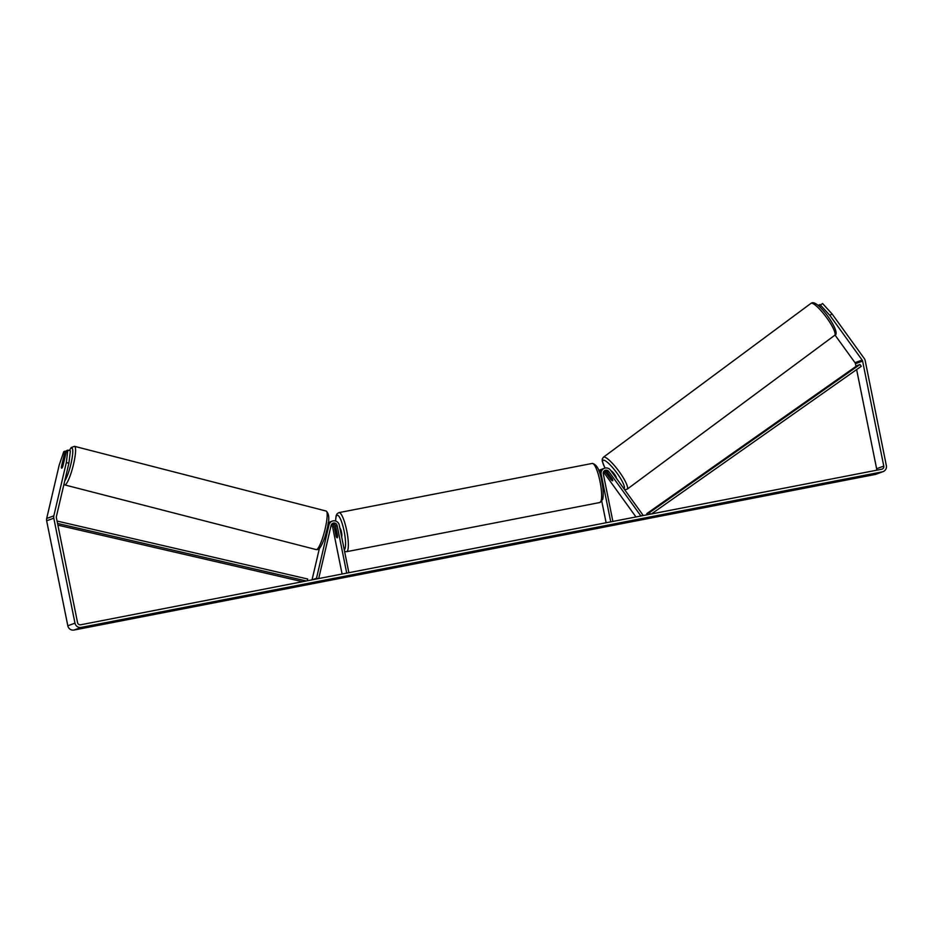 <?xml version="1.0" encoding="UTF-8"?>
<svg xmlns="http://www.w3.org/2000/svg" width="933" height="933" viewBox="0 0 933 933"><rect width="100%" height="100%" fill="white"/><g stroke="black" fill="none" stroke-linecap="round" stroke-linejoin="round"><path stroke-width="1.4" d="M604.502 470.757A3.126 3.056 -110.2 0 1 607.243 472.04L612.293 479.026A4.478 0.921 53.4 0 1 612.678 480.705A4.478 0.921 53.4 0 1 612.631 480.74A4.478 0.921 53.4 0 1 610.87 479.55L610.94 479.492M599.604 472.868A5.365 5.248 -110.2 0 1 602.928 468.832L604.456 468.273A5.365 5.248 69.8 0 0 601.155 474.302L610.742 521.85M641.496 515.879L642.837 514.888L610.532 470.174A5.365 5.248 69.8 0 0 604.456 468.273M640.924 515.996L608.771 471.48A3.126 3.056 69.8 0 0 603.301 473.894L612.888 521.43M635.968 516.952L604.292 473.124A3.126 3.056 69.8 0 0 603.394 472.285M602.24 469.147A5.365 5.248 69.8 0 0 601.505 469.357L599.977 469.917A5.365 5.248 69.8 0 0 598.788 470.547M601.785 501.266L606.123 522.748M601.505 469.357A5.365 5.248 69.8 0 0 599.044 471.258M610.87 479.55L605.82 472.565A3.126 3.056 69.8 0 0 603.908 471.328M312.298 579.801L316.497 578.262L329.011 524.836A5.365 5.248 -110.2 0 1 339.285 525.151L348.872 572.699M332.276 521.115L330.76 521.675A5.365 5.248 69.8 0 0 327.984 524.101M318.689 578.565L331.145 525.384A3.126 3.056 -110.2 0 1 337.14 525.571L346.726 573.119M331.728 524.183A3.126 3.056 -110.2 0 1 334.189 526.655L336.125 536.3A4.478 0.945 -101 0 0 337.163 537.793A4.478 0.945 -101 0 0 337.559 535.775L335.612 526.13A3.126 3.056 69.8 0 0 332.323 523.6M331.215 525.139A3.126 3.056 -110.2 0 1 332.661 527.215L342.096 574.017M312.03 579.86L319.378 548.546M328.194 522.795A5.365 5.248 -110.2 0 1 330.06 521.99M318.106 578.67L316.497 578.262M63.771 459.537A4.478 0.793 104.4 0 1 63.864 459.526A4.478 0.793 104.4 0 1 64.109 460.54L62.651 466.722A4.478 0.793 104.4 0 1 61.741 468.179A4.478 0.793 104.4 0 1 61.636 468.191A4.478 0.793 104.4 0 1 61.403 467.176L62.849 460.995A4.478 0.793 104.4 0 1 63.771 459.537M95.866 625.063L103.598 623.571L95.866 625.063M858.383 476.915L852.692 478.337L858.383 476.915M821.04 308.17L819.197 305.627L822.614 303.575L832.014 313.861L829.904 315.424L862.139 360.045A2.682 2.624 -110.2 0 1 862.605 361.106L883.773 466.103A2.682 2.624 -110.2 0 1 881.732 469.229L80.658 624.783A2.682 2.624 -110.2 0 1 77.556 622.649L56.377 517.663A2.682 2.624 -110.2 0 1 56.4 516.509L68.89 463.2L66.336 462.546L67.817 450.138L70.383 450.802L68.89 463.2M832.014 313.861L864.25 358.482A5.365 5.248 -110.2 0 1 865.183 360.616L886.35 465.602A5.365 5.248 -110.2 0 1 882.256 471.865L81.183 627.408A5.365 5.248 -110.2 0 1 74.978 623.151L53.799 518.165A5.365 5.248 -110.2 0 1 53.834 515.844L66.336 462.546M883.05 471.643L875.9 474.279A5.365 5.248 -110.2 0 1 875.107 474.489L74.034 630.043A5.365 5.248 -110.2 0 1 67.817 625.786L46.65 520.789A5.365 5.248 -110.2 0 1 46.685 518.48L59.176 465.17L63.771 451.63L65.077 451.152L61.426 466.722A4.478 0.793 104.4 0 0 61.636 468.191L61.636 468.191A4.478 0.793 104.4 0 0 62.861 466.185L66.511 450.627L67.817 450.138M66.313 451.467L65.077 451.152M819.197 305.627L822.614 303.575M835.012 335.04L854.99 362.68A2.682 2.624 -110.2 0 1 855.444 363.742L855.981 366.389M856.622 369.573L876.623 468.739A2.682 2.624 -110.2 0 1 876.495 470.255M829.904 315.424L820.504 305.138M818.404 305.674L819.874 304.59L818.089 305.418M608.771 474.302L612.503 479.469A4.478 0.921 53.4 0 1 612.678 480.705A4.478 0.921 53.4 0 1 612.631 480.74A4.478 0.921 53.4 0 1 611.255 479.935L607.523 474.757A4.478 0.921 53.4 0 1 607.348 473.521A4.478 0.921 53.4 0 1 607.395 473.498A4.478 0.921 53.4 0 1 608.771 474.302L608.841 474.244M611.033 470.873A4.478 0.921 53.4 0 1 614.427 474.186A4.478 0.921 53.4 0 1 616.223 478.069M339.892 528.206A4.478 0.945 79 0 1 341.501 532.242A4.478 0.945 79 0 1 341.641 536.825M335.052 530.504A4.478 0.945 79 0 1 335.46 529.011A4.478 0.945 79 0 1 336.312 530.049L337.571 536.312A4.478 0.945 79 0 1 337.163 537.793A4.478 0.945 79 0 1 336.323 536.767L335.052 530.504M859.993 364.476L649.45 512.637L646.767 513.628L857.299 365.468L859.993 364.476L861.252 366.319L651.479 513.943M649.45 512.637L650.476 514.141M646.767 513.628L647.514 514.713M57.543 523.448L306.292 580.967M57.893 525.139L302.514 581.702M57.065 521.057L307.657 579.008L307.284 580.781M600.164 474.675L601.155 474.302M607.243 472.04L608.771 471.48M604.292 473.124L605.82 472.565M327.763 525.302L329.011 524.836M335.612 526.13L337.14 525.571M332.661 527.215L334.189 526.655M316.205 549.595L317.931 549.502C319.541 550.19 324.766 539.729 326.375 531.588C329.676 520.801 329.594 513.955 326.118 511.039A19.908 3.51 104.4 0 1 324.871 530.026A19.908 3.51 104.4 0 1 316.66 549.56A19.908 3.51 104.4 0 1 316.205 549.595L64.622 484.892A19.908 3.51 -75.6 0 0 65.065 484.857A19.908 3.51 -75.6 0 0 73.275 465.322A19.908 3.51 -75.6 0 0 74.535 446.336L71.281 447.478L69.252 450.511M69.357 450.534A17.669 3.126 104.4 0 1 71.444 447.98A17.669 3.126 104.4 0 1 71.561 461.077A17.669 3.126 104.4 0 1 64.75 480.88M74.034 630.043L81.183 627.408M875.107 474.489L882.256 471.865M46.685 518.48L53.834 515.844M876.623 468.739L883.773 466.103M855.444 363.742L862.605 361.106M854.99 362.68L862.139 360.045M67.817 625.786L74.978 623.151M46.65 520.789L53.799 518.165M811.174 303.248A19.908 4.082 -126.6 0 0 810.952 303.365L811.71 302.957C818.253 299.353 842.219 333.687 834.662 335.344A19.908 4.082 -126.6 0 0 826.44 317.407A19.908 4.082 -126.6 0 0 811.174 303.248M605.016 468.098L602.228 461.205L602.251 459.036L603.429 457.217A19.908 4.082 53.4 0 1 603.651 457.1A19.908 4.082 53.4 0 1 618.917 471.258A19.908 4.082 53.4 0 1 627.139 489.195L834.662 335.344M623.955 488.764A17.669 3.615 -126.6 0 0 616.911 473.008A17.669 3.615 -126.6 0 0 603.196 460.214A17.669 3.615 -126.6 0 0 605.085 468.086M600.024 481.51A19.908 4.187 -101 0 0 592.245 463.433C596.77 464.284 599.942 470.22 601.762 481.23C603.336 489.172 603.639 495.225 602.683 499.377L599.837 502.514A19.908 4.187 -101 0 0 600.024 481.51M335.553 521.022L336.09 515.797L337.093 513.756L338.959 512.614A19.908 4.187 79 0 1 346.738 530.69A19.908 4.187 79 0 1 346.551 551.695L599.837 502.514M344.254 549.805A17.669 3.72 -101 0 0 344.137 531.274A17.669 3.72 -101 0 0 338.772 516.124A17.669 3.72 -101 0 0 335.647 521.057M328.218 522.608L329.326 522.2M326.118 511.039L74.535 446.336M63.876 484.589L64.622 484.892M624.667 489.755L627.139 489.195M603.429 457.217L810.952 303.365M607.348 473.521L607.978 473.054M338.959 512.614L592.245 463.433M335.46 529.011L336.172 528.883M344.58 551.438L346.551 551.695"/></g></svg>
